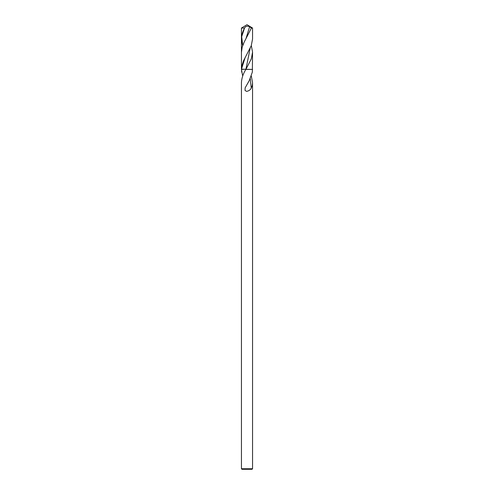 <?xml version="1.0" encoding="UTF-8"?>
<svg xmlns="http://www.w3.org/2000/svg" width="494" height="494" viewBox="0 0 494 494"><rect width="100%" height="100%" fill="white"/><g stroke="black" fill="none" stroke-linecap="round" stroke-linejoin="round"><path stroke-width="0.74" d="M241.443 468.744L241.998 469.3L252.002 469.3L252.558 468.744L241.443 468.744L241.443 82.739C241.64 78.2 243.172 73.674 246.031 69.16L241.443 69.426A22.323 19.346 -1.6 0 1 241.443 69.16L241.782 66.035L243.437 60.966L251.248 45.757L252.558 39.007L252.558 28.041L247 24.7L241.443 28.041L241.443 38.933C241.535 35.302 242.566 31.672 244.549 28.041L241.671 36.71L242.758 45.392M250.223 78.602L251.267 88.093C250.378 89.883 248.809 90.982 246.574 91.39L245.055 90.464L245.135 87.889L249.303 80.516L252.348 72.081L252.558 52.08L251.31 45.584M250.125 48.418L245.895 69.401L252.558 69.426L241.443 69.16L241.443 28.041L244.549 28.041C245.561 26.182 247.253 25.737 249.612 26.688L251.397 28.041L252.558 28.041M251.267 88.093L252.286 85.382L252.558 82.745L251.304 76.033M242.696 76.033L241.443 69.426M246.031 69.16L251.323 58.823L252.558 52.228M242.69 45.584L241.443 38.933M241.443 69.16L241.443 52.228L242.184 47.14L244.209 42.064L251.397 28.041M241.443 28.041L247 24.7M245.141 57.526L241.48 69.16L241.652 72.081M249.612 26.688L245.913 38.859M252.558 82.739L252.558 468.744"/></g></svg>
